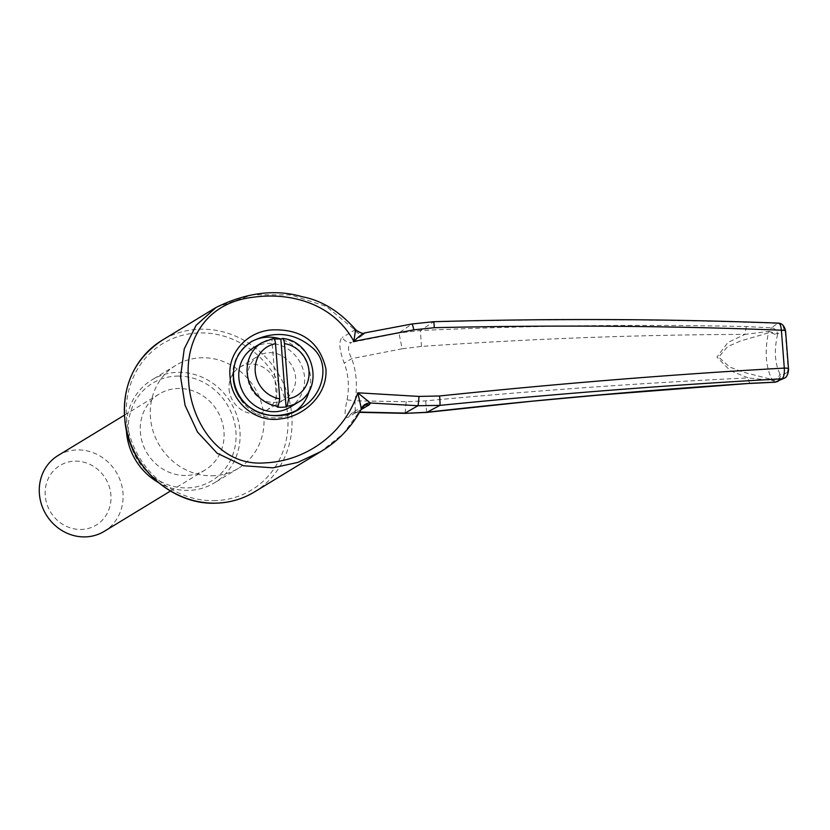 <?xml version="1.0" encoding="UTF-8"?>
<svg xmlns="http://www.w3.org/2000/svg" width="830" height="830" viewBox="0 0 830 830"><rect width="100%" height="100%" fill="white"/><g stroke="black" fill="none" stroke-linecap="round" stroke-linejoin="round"><path stroke-width="0.62" stroke-dasharray="4.15 3.11" d="M177.869 376.073A57.073 52.695 -121.3 0 1 230.854 459.519A57.073 52.695 -121.3 0 1 137.78 460.391A57.073 52.695 -121.3 0 1 177.869 376.073M185.515 475.486A44.395 40.981 -121.3 0 1 142.521 443.189A44.395 40.981 -121.3 0 1 159.101 394.063A44.395 40.981 -121.3 0 1 217.18 410.694A44.395 40.981 -121.3 0 1 205.238 469.915A44.395 40.981 -121.3 0 1 185.515 475.486M58.121 455.483A44.395 40.981 -121.3 0 1 77.844 449.912A44.395 40.981 -121.3 0 1 120.838 482.209A44.395 40.981 -121.3 0 1 104.258 531.335M75.437 461.138A34.881 32.204 -121.3 0 1 107.817 512.131A34.881 32.204 -121.3 0 1 50.941 512.66A34.881 32.204 -121.3 0 1 75.437 461.138M274.19 339.024A34.881 32.204 58.7 0 0 271.898 339.294L277.116 407.001M253.575 347.739A34.881 32.204 -121.3 0 1 269.065 343.361A34.881 32.204 -121.3 0 1 302.846 368.738A34.881 32.204 -121.3 0 1 289.826 407.333M271.898 339.294L272.945 338.661A34.881 32.204 -121.3 0 0 261.896 342.666M421.484 346.421L420.343 330.516L433.468 321.936C551.473 318.658 666.22 319.135 777.71 323.368L771.371 327.85L746.263 326.564C639.577 324.188 530.941 325.505 420.343 330.516L398.919 332.986L351.598 342.385L363.997 334.428L364.961 332.965L411.69 324.157L398.919 332.986L402.166 348.787L421.484 346.421C531.034 338.733 638.851 334.729 744.935 334.397L727.869 342.5L716.944 357.066L730.348 370.751L748.287 377.92C642.565 382.941 535.018 390.588 425.666 400.869L406.233 401.73L355.012 400.807C357.595 386.137 356.516 372.079 351.775 358.653C347.511 350.447 347.448 345.021 351.598 342.385C347.625 342.697 344.492 341.057 342.199 337.488C338.515 341.223 339.19 349.762 344.232 363.135C348.538 374.766 349.482 386.998 347.065 399.842C344.097 413.516 344.523 419.275 348.32 417.106L360.708 409.802L343.485 433.561L320.691 451.645M411.825 324.001A9.514 0.996 79.5 0 0 411.69 324.157L433.468 321.936A9.514 0.591 88.4 0 1 433.592 321.698M361.04 409.626L356.952 412.012L359.743 412.064M778.488 323.119L777.71 323.368A6.339 5.81 54.8 0 1 783.956 329.479L785.253 331.761A6.339 1.504 174.5 0 0 785.595 331.201M355.966 330.06A9.514 9.369 138.5 0 0 364.961 332.965L364.463 332.955M355.562 329.562L342.199 337.488M216.07 307.463L252.403 294.733L290.946 294.94L326.18 306.353L354.535 329.583A9.514 8.777 -122.8 0 0 363.997 334.428M347.065 399.842L355.012 400.807L355.282 412.282L356.952 412.012L351.796 413.101L364.163 405.829A9.514 8.808 59.5 0 0 360.708 409.802L361.6 408.07M126.378 430.21A60.248 55.62 -121.3 0 1 151.9 379.891A60.248 55.62 -121.3 0 1 178.668 372.328A60.248 55.62 -121.3 0 1 237.017 416.162A60.248 55.62 -121.3 0 1 214.514 482.832A60.248 55.62 -121.3 0 1 187.746 490.385A60.248 55.62 -121.3 0 1 158.094 482.344M211.692 475.818A60.248 55.62 58.7 0 0 238.459 468.265A60.248 55.62 58.7 0 0 254.675 387.89A60.248 55.62 58.7 0 0 175.846 365.325A60.248 55.62 58.7 0 0 153.343 431.984A60.248 55.62 58.7 0 0 211.692 475.818M402.166 348.787L351.775 358.653L344.232 363.135M359.577 412.354L351.796 413.101L348.32 417.106M746.263 326.564L744.935 334.397L768.995 331.398L768.424 332.882C764.565 351.381 765.758 366.922 772.014 379.518L772.782 380.534L748.287 377.92C748.795 381.738 749.573 383.543 750.631 383.315M777.886 381.458L780.843 375.824L779.91 373.925A6.339 5.271 147.2 0 1 772.014 379.518L743.504 372.245L729.612 367.005L718.666 357.087L727.62 346.598L740.796 340.881L768.424 332.882A6.339 3.777 -165.1 0 1 777.056 336.762L777.617 333.961L783.956 329.479M771.371 327.85C774.898 328.307 776.984 330.35 777.617 333.961L768.995 331.398L771.371 327.85M784.184 378.241A6.339 5.893 62.9 0 0 787.265 372.535L780.843 375.824C779.443 378.937 776.755 380.503 772.782 380.534L775.552 382.122M426.641 412.282L425.666 400.869M405.082 413.091L406.233 401.73M785.253 331.761L788.116 368.956A6.339 0.84 176.7 0 0 788.479 368.645M251.075 341.846A41.22 38.056 58.7 0 0 250.276 342.313L251.936 341.306C238.781 349.876 232.587 361.973 233.365 377.608M250.276 342.313A41.22 38.056 58.7 0 0 232.888 377.899A41.22 38.056 58.7 0 0 293.115 412.749A41.22 38.056 58.7 0 0 296.455 410.445M309.414 390.318A41.22 38.056 58.7 0 0 281.028 339.107M269.781 352.677A25.367 23.416 -121.3 0 1 294.349 371.135A25.367 23.416 -121.3 0 1 284.877 399.209A25.367 23.416 -121.3 0 1 247.817 377.754A25.367 23.416 -121.3 0 1 258.514 355.863A25.367 23.416 -121.3 0 1 269.781 352.677M229.08 389.156A25.367 23.416 58.7 0 0 266.139 410.601A25.367 23.416 58.7 0 0 272.966 376.758A25.367 23.416 58.7 0 0 239.777 367.265A25.367 23.416 58.7 0 0 229.08 389.156M281.899 338.567A34.881 32.204 -121.3 0 1 311.841 365.947A34.881 32.204 -121.3 0 1 298.146 402.27M213.611 500.677A85.604 79.037 58.7 0 0 273.734 374.195A85.604 79.037 58.7 0 0 134.118 375.502A85.604 79.037 58.7 0 0 213.611 500.677M254.333 492.014A88.779 81.963 58.7 0 0 278.216 373.562A88.779 81.963 58.7 0 0 162.058 340.31M779.91 373.925C775.064 363.893 774.11 351.505 777.056 336.762M788.116 368.956L787.265 372.535M175.846 365.325L151.9 379.891M238.459 468.265L214.514 482.832M293.115 412.749L300.771 408.09M159.101 394.063L124.303 415.228M205.238 469.915L170.43 491.08M266.139 410.601L284.877 399.209M239.777 367.265L258.514 355.863"/><path stroke-width="1.25" d="M170.43 491.08L104.258 531.335A44.395 40.981 -121.3 0 1 84.536 536.906A44.395 40.981 -121.3 0 1 41.541 504.609A44.395 40.981 -121.3 0 1 58.121 455.483L124.303 415.228M288.705 398.732L284.462 343.589C284.057 339.864 283.196 338.194 281.899 338.567L282.418 338.453C313.076 340.798 324.955 387.901 298.146 402.27A34.881 32.204 -121.3 0 1 287.107 406.285L288.705 398.732A28.531 26.342 -121.3 0 0 308.978 370.948A28.531 26.342 -121.3 0 0 284.462 343.589M278.154 406.368A34.881 32.204 -121.3 0 1 248.212 378.988A34.881 32.204 -121.3 0 1 261.896 342.666L272.945 338.661C274.242 338.267 275.093 339.937 275.508 343.672L279.752 398.815L278.154 406.368L277.116 407.001A34.881 32.204 58.7 0 0 286.07 406.918L280.862 339.211L281.899 338.567M286.07 406.918L287.107 406.285M280.862 339.211A34.881 32.204 58.7 0 0 274.19 339.024M298.146 402.27L289.826 407.333A34.881 32.204 -121.3 0 1 269.823 411.431A34.881 32.204 -121.3 0 1 239.88 384.051A34.881 32.204 -121.3 0 1 253.575 347.739L261.896 342.666M359.743 412.064L405.082 413.091L417.967 405.735L370.346 402.986L369.412 404.75L361.04 409.626M359.577 412.354L405.216 413.361L426.641 412.282C536.657 399.894 644.651 390.235 750.631 383.315L775.552 382.122L781.974 378.833C671.273 384.861 557.252 393.711 439.89 405.382L426.703 412.417L531.19 401.305L598.793 395.101L750.631 383.315M439.558 395.983A9.514 0.716 -95.7 0 1 439.89 405.382L417.967 405.735A9.514 0.56 -86.5 0 0 418.984 396.418L439.558 395.983C557.812 383.647 672.725 374.351 784.298 368.095L781.383 330.205C668.98 325.765 553.288 324.935 434.308 327.705L413.859 329.832L353.85 341.41C334.801 305.596 293.322 291.33 252.019 297.399C206.421 303.033 184.457 339.667 188.607 381.053C190.724 421.723 219.255 466.678 264.863 462.881C306.405 461.169 344.626 433.239 357.803 392.798L418.984 396.418M781.974 378.833C783.831 377.349 784.599 373.77 784.298 368.095A6.339 0.84 176.7 0 1 788.479 368.645C788.822 369.703 787.94 377.308 784.184 378.241L784.184 378.241A6.339 5.893 62.9 0 1 781.974 378.833M355.966 330.06L355.562 329.562A9.514 9.369 138.5 0 0 355.966 330.06L355.966 330.06C360.822 333.183 363.654 334.148 364.463 332.955L411.825 324.001L433.592 321.698C551.836 318.409 666.801 318.876 778.488 323.119C782.192 323.41 784.558 326.107 785.595 331.201A6.339 1.504 174.5 0 0 781.383 330.205C780.833 324.852 779.609 322.58 777.71 323.368M433.592 321.698A9.514 0.591 88.4 0 1 434.308 327.705M411.825 324.001A9.514 0.996 79.5 0 1 413.859 329.832M230.097 377.069C227.181 352.283 248.523 330.205 273.962 329.842C302.348 329.448 319.664 342.448 325.92 368.831C327.871 394.022 305.004 416.089 280.872 418.828C255.879 423.331 230.989 402.062 230.097 377.069M364.961 332.965C362.378 333.67 358.674 336.482 353.85 341.41L355.562 329.562L354.535 329.583L355.562 329.562C339.636 311.437 321.884 300.502 302.317 296.746C275.415 288.882 246.666 292.451 216.07 307.463L162.058 340.31A88.779 81.963 58.7 0 0 128.899 438.551A88.779 81.963 58.7 0 0 214.887 503.146A88.779 81.963 58.7 0 0 254.333 492.014C242.246 499.287 229.028 503.022 214.68 503.208C172.713 504.557 131.534 468.39 125.361 424.929C120.879 388.077 133.111 359.867 162.058 340.31M369.412 404.75A9.514 8.808 59.5 0 0 364.163 405.829L361.434 408.858C351.681 427.014 338.101 441.28 320.691 451.645L297.825 462.414L272.945 467.83L243.512 465.755L217.18 453.263L197.488 432.015L185.08 405.341L180.546 376.488L184.25 348.87L196.129 325.277L216.07 307.463M361.434 408.858L357.803 392.798L370.346 402.986A9.514 9.203 -28.6 0 0 361.6 408.07M158.094 482.344A60.248 55.62 -121.3 0 1 126.378 430.21M750.382 383.408L775.033 382.225L784.184 378.241M233.365 377.608C234.299 410.134 275.788 426.35 300.802 408.08L300.802 408.08C321.812 397.217 331.243 365.885 313.916 349.098C295.833 332.695 275.166 330.101 251.936 341.306C238.895 349.804 232.763 361.828 233.541 377.391C234.195 385.473 236.975 392.849 241.883 399.489C250.255 410.02 261.18 415.374 274.647 415.55C284.057 415.457 292.772 412.956 300.802 408.08L300.771 408.09M296.455 410.445A41.22 38.056 58.7 0 0 309.414 390.318M281.028 339.107A41.22 38.056 58.7 0 0 251.075 341.846M279.752 398.815A28.531 26.342 -121.3 0 1 255.235 371.456A28.531 26.342 -121.3 0 1 275.508 343.672M320.691 451.645L254.333 492.014M405.216 413.361L426.703 412.417M775.023 382.225L778.032 381.375M785.595 331.201L788.479 368.645"/></g></svg>

